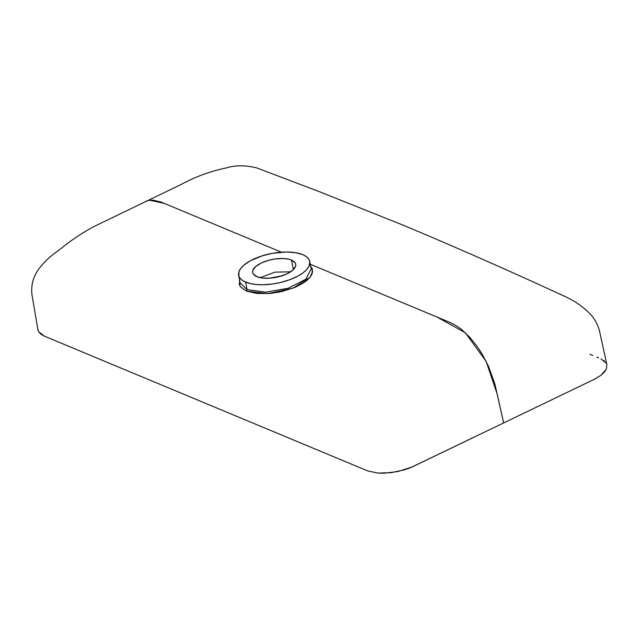 <?xml version="1.0" encoding="UTF-8"?>
<svg xmlns="http://www.w3.org/2000/svg" width="639" height="639" viewBox="0 0 639 639"><rect width="100%" height="100%" fill="white"/><g stroke="black" fill="none" stroke-linecap="round" stroke-linejoin="round"><path stroke-width="0.96" d="M260.273 277.709L274.938 272.15L290.609 271.815M282.031 275.8L269.722 278.197L282.726 275.728M238.659 275.297L240.104 282.765L247.085 289.603L245.64 282.134A36.215 15.128 169 0 1 238.659 275.297A36.215 15.128 169 0 1 261.591 256.031A36.215 15.128 169 0 1 302.766 254.642A36.215 15.128 169 0 1 309.747 261.479A36.215 15.128 169 0 1 286.815 280.745A36.215 15.128 169 0 1 245.64 282.134L247.085 289.603L246.374 291.072L267.765 293.636L293.029 288.165L310.075 277.262L312.647 271.391L310.666 266.191M37.901 329.612L38.628 331.689L44.195 336.082L367.681 470.903L377.937 473.076L391.02 472.692L404.583 469.801L410.805 467.548L503.668 422.93L494.826 383.895L488.42 366.099L481.942 353.758L476.902 346.098L469.785 337.28L461.614 329.508L456.03 325.531L450.551 322.687L310.282 264.234L436.796 316.96L465.336 332.767L486.151 361.378L497.182 394.055L503.668 422.93L412.243 466.917L397.905 471.534L384.263 473.211L377.937 473.076L367.681 470.903L44.195 336.082L40.768 334.109L38.628 331.689L37.837 328.909M149.893 200.223L164.367 203.418L281.408 252.197L161.036 202.028L152.657 200.095L148.368 200.494L145.365 201.541L148.719 200.414M312.247 268.731L312.271 273.372L310.53 276.663L307.471 279.962L303.198 283.141L294.843 287.438L281.344 291.688L270.569 293.413L257.038 293.509L246.374 291.072L240.192 286.488L239.106 283.572M239.425 280.433L240.08 286.312L246.374 291.072L247.085 289.603L265.664 292.191L288.245 288.221L305.777 279.275L311.201 268.963M311.536 267.318L311.936 268.013M291.488 260.065L293.349 269.626L291.488 260.065L288.636 259.178L283.357 258.507L275.177 258.947L268.875 260.225L261.279 263.004L255.648 266.599L252.836 270.465L252.645 272.318L253.284 274.019L256.91 276.711A21.918 9.154 169 0 1 252.685 272.573A21.918 9.154 169 0 1 266.567 260.912A21.918 9.154 169 0 1 291.488 260.065A21.918 9.154 169 0 1 295.713 264.211A21.918 9.154 169 0 1 281.839 275.864A21.918 9.154 169 0 1 256.91 276.711L263.172 278.141L271.112 278.085L279.523 276.551L287.127 273.772L292.758 270.177L295.569 266.311L295.761 264.458L295.122 262.765L291.488 260.065M589.917 354.238L592.864 355.46M596.93 357.161L598.671 357.88M603.735 360.412L604.326 360.867M606.874 364.645L606.339 369.126L604.27 372.225L600.916 375.293L595.109 378.895M593.807 379.542L503.668 422.93L594.486 379.215L600.916 375.293L606.339 369.126L606.89 364.717L599.422 330.714C597.553 323.781 594.062 317.775 588.95 312.695C581.61 305.642 573.319 300.106 564.085 296.081L560.786 294.555C508.173 270.297 456.006 247.325 404.295 225.647L319.899 191.884L256.918 167.969C245.528 165.118 235.376 165.086 226.462 167.889C210.287 171.268 195.191 176.795 181.172 184.455L94.852 226.102C82.902 232.444 71.768 239.809 61.448 248.196L55.058 253.028C48.732 257.565 43.244 263.004 38.596 269.346C33.148 276.879 30.928 285.29 31.95 294.571L38.02 330.411M606.371 363.319L600.987 358.854M302.766 254.642L306.385 256.638L308.765 259.091L309.819 261.902L308.829 266.543L306.496 269.754L302.926 272.917L298.253 275.896L289.571 279.802L279.57 282.718L272.589 283.988L262.309 284.762L255.983 284.499L250.352 283.612L243.683 281.2L240.671 278.963L238.946 276.32L238.906 271.815L240.576 268.628L243.547 265.433L250.153 260.88L262.062 255.88L272.318 253.348L286.088 252.014L295.338 252.645L302.766 254.642M309.747 261.479L311.201 268.947"/></g></svg>
